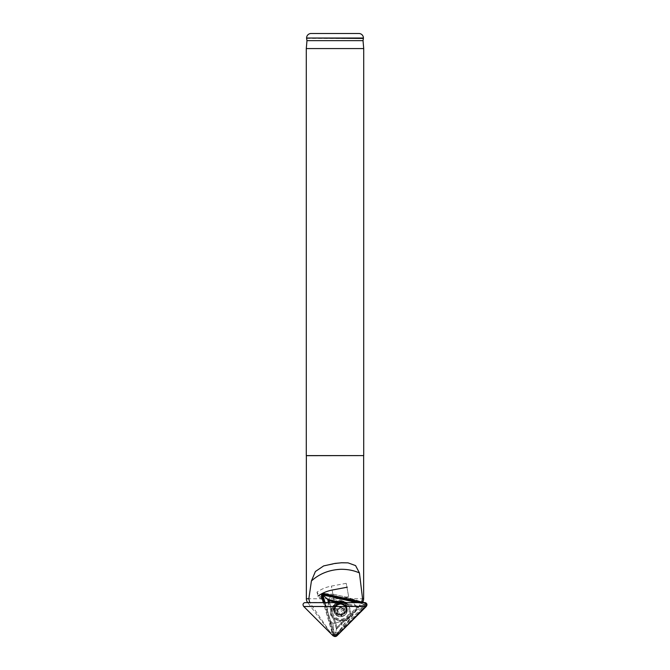 <?xml version="1.0" encoding="UTF-8"?>
<svg xmlns="http://www.w3.org/2000/svg" width="670" height="670" viewBox="0 0 670 670"><rect width="100%" height="100%" fill="white"/><g stroke="black" fill="none" stroke-linecap="round" stroke-linejoin="round"><path stroke-width="0.5" stroke-dasharray="3.35 2.51" d="M334.355 617.908A9.422 9.079 164.9 0 0 349.983 608.787A9.422 9.079 164.9 0 0 340.888 602.146A9.422 9.079 164.9 0 0 334.355 617.908A9.422 9.079 164.9 0 0 349.983 608.787A9.422 9.079 164.9 0 0 336.147 603.469A9.422 9.079 164.9 0 0 334.355 617.908M340.167 615.06A6.708 6.465 -15.1 0 1 333.694 610.337A6.708 6.465 -15.1 0 1 340.167 602.104A6.708 6.465 -15.1 0 1 346.641 606.836A6.708 6.465 -15.1 0 1 340.167 615.06M341.013 620.814A9.422 9.079 -15.1 0 1 331.918 614.172A9.422 9.079 -15.1 0 1 340.486 602.631A9.422 9.079 -15.1 0 0 331.918 614.172L331.792 613.703L331.918 614.172A9.422 9.079 -15.1 0 0 345.753 619.482A9.422 9.079 -15.1 0 0 350.109 609.256A9.422 9.079 -15.1 0 1 341.013 620.814M365.544 603.151L344.983 596.828L351.39 601.568L354.313 599.466L365.753 603.377L366.122 604.323L356.825 607.179L356.021 610.328L365.46 606.082L366.122 604.323L356.825 607.179A24.874 23.969 164.9 0 0 353.35 603.184A24.874 23.969 164.9 0 0 351.39 601.568L354.313 599.466L344.983 596.828L334.062 594.382L330.846 595.337L322.396 593.972L321.684 594.91L321.575 596.484L323.241 600.102L321.684 594.91L321.575 596.484L327.32 610.613L330.419 621.031L332.822 623.242L334.297 635.997L335.435 636.249L336.876 635.596L339.866 630.328L335.435 636.249L336.876 635.596L348.199 618.309L356.021 610.328L356.825 607.179A24.874 23.969 164.9 0 0 351.39 601.568L344.983 596.828L334.062 594.382L330.846 595.337A24.874 23.969 164.9 0 0 328.459 602.791L327.32 610.613L330.419 621.031L332.822 623.242A24.874 23.969 164.9 0 0 340.645 621.392L348.199 618.309L356.021 610.328L365.46 606.082L366.122 604.323L365.661 603.268M335.226 636.5A2.412 2.328 -15.1 0 1 332.915 634.85L323.334 602.631L332.73 634.85C333.643 636.374 335.494 637.069 333.015 635.755L336.985 635.755C334.498 637.069 336.373 636.366 337.27 634.85L332.73 634.85L337.27 634.85L332.973 634.498L334.297 635.997L335.435 636.249L348.199 618.309L340.645 621.392L342.554 626.341L340.645 621.392A24.874 23.969 164.9 0 1 332.822 623.242L334.297 635.997L332.973 634.498L330.419 621.031L332.915 634.85A2.412 2.328 -15.1 0 0 333.434 635.755M334.062 594.382L324.322 593.503L322.396 593.972L321.684 594.91L327.32 610.613L328.459 602.791L324.582 603.469L328.459 602.791A24.874 23.969 164.9 0 1 330.846 595.337L322.396 593.972L324.322 593.503L334.062 594.382M343.643 601.476L347.906 603.93L358.81 606.375L347.906 603.93L348.685 605.136L356.984 606.995L351.038 613.058L356.984 606.995L358.81 606.375L351.005 614.34L351.038 613.058A10.176 9.807 164.9 0 1 342.931 621.325L344.313 621.165C347.914 620.077 350.142 617.799 351.005 614.34L351.038 613.058A10.176 9.807 164.9 0 1 342.931 621.325L336.985 627.396L336.499 629.13L333.409 618.728L336.499 629.13L335.201 634.071L336.985 627.396L334.632 619.474L333.409 618.728C330.628 616.207 329.741 613.234 330.754 609.809L328.627 602.631L330.754 609.809C329.741 613.234 330.628 616.207 333.409 618.728L334.632 619.474A10.176 9.807 164.9 0 1 331.416 608.67L330.754 609.809L331.416 608.67L329.623 602.631L331.416 608.67A10.176 9.807 164.9 0 0 334.632 619.474L336.985 627.396L342.931 621.325L344.313 621.165C347.914 620.077 350.142 617.799 351.005 614.34L358.81 606.375L363.894 604.809A6.332 0.879 -135.6 0 1 364.421 605.328A0.729 0.704 164.9 0 0 364.078 604.164A6.332 0.812 -77.4 0 0 363.894 604.809A6.332 0.879 -135.6 0 1 364.421 605.328L335.729 634.591A6.332 0.879 44.4 0 0 335.201 634.071A6.332 1.692 -16.6 0 0 334.514 634.314A0.729 0.704 164.9 0 0 335.729 634.591A6.332 0.879 44.4 0 0 335.201 634.071A6.332 1.692 -16.6 0 0 334.514 634.314L325.092 602.631L334.514 634.314L333.635 634.641L334.514 634.314A0.729 0.704 164.9 0 0 335.729 634.591L336.415 635.26L335.729 634.591L364.421 605.328L365.108 605.998L364.421 605.328A0.729 0.704 164.9 0 0 364.078 604.164L364.321 603.343A1.658 1.6 164.9 0 1 365.108 605.998L336.415 635.26A1.658 1.6 164.9 0 1 333.635 634.641L324.121 602.631L333.635 634.641A1.658 1.6 164.9 0 0 336.415 635.26L365.108 605.998A1.658 1.6 164.9 0 0 364.321 603.343L361.147 602.631L364.321 603.343L364.078 604.164L357.252 602.631L364.078 604.164A6.332 0.812 -77.4 0 0 363.894 604.809L356.984 606.995L348.685 605.136A10.176 9.807 164.9 0 0 345.084 602.631A10.176 9.807 164.9 0 1 348.685 605.136L346.449 602.631M341.884 602.631A9.422 9.079 -15.1 0 1 350.109 609.256L349.983 608.787L350.109 609.256A9.422 9.079 -15.1 0 0 341.884 602.631M307.572 602.397L362.428 602.397L361.549 602.397L339.925 632.254L362.428 602.397A6.03 6.03 0 0 0 362.696 602.003M311.106 33.5L358.894 33.5M306.977 40.652L363.023 40.652M306.584 38.425L363.416 38.425M330.059 632.254L339.925 632.254L330.059 632.254L307.748 602.631M363.718 455.6L306.282 455.6M306.282 48.575L363.718 48.575M363.642 455.675L306.358 455.675M330.193 632.254L309.716 602.397M303.745 606.492L366.255 606.492L303.745 606.492L366.255 606.492L303.745 606.492L366.255 606.492L336.985 635.755L333.04 635.755M365.376 602.631L304.624 602.631M332.73 634.85L333.317 635.755L332.73 634.85L337.27 634.85L335.335 636.5L337.27 634.85M325.009 603.126L316.969 592.146A36.18 34.865 -15.1 0 1 331.407 586.099L346.222 583.31L348.651 596.635L333.836 599.424A22.118 21.314 164.9 0 0 325.009 603.126L318.024 596.032L316.969 592.146M348.651 596.635L346.222 583.31M344.816 603.837A6.708 6.465 -15.1 0 1 343.543 614.114A6.708 6.465 -15.1 0 1 333.694 610.337A6.708 6.465 -15.1 0 1 344.816 603.837M334.271 609.39A6.03 5.812 -15.1 0 1 346.097 607.414A6.03 5.812 -15.1 0 1 341.189 614.725A6.03 5.812 -15.1 0 1 334.271 609.39M345.418 605.395A6.03 5.812 164.9 0 0 338.501 600.052A6.03 5.812 164.9 0 0 333.593 607.372A6.03 5.812 164.9 0 0 345.418 605.395M344.137 605.161A4.824 4.648 164.9 0 0 339.087 600.839A4.824 4.648 164.9 0 0 334.523 605.806A4.824 4.648 164.9 0 0 339.573 610.135A4.824 4.648 164.9 0 0 344.137 605.161M332.622 611.794A8.291 7.99 -15.1 0 1 348.894 609.08A8.291 7.99 -15.1 0 1 342.144 619.139A8.291 7.99 -15.1 0 1 332.622 611.794M332.689 612.028A8.291 7.99 -15.1 0 1 348.953 609.315A8.291 7.99 -15.1 0 1 342.203 619.373A8.291 7.99 -15.1 0 1 332.689 612.028M336.951 609.901L338.559 609.516L338.25 608.368L336.65 608.787L337.487 611.543A1.616 1.558 164.9 0 0 337.404 609.985L337.973 611.903M339.916 608.645L340.502 607.481L341.775 608.519L340.754 606.325L340.201 606.358L339.606 607.497L339.916 608.645L338.559 609.516M343.986 611.107L345 613.276L343.45 613.871L343.141 612.723L344.74 612.246L343.986 611.107A1.616 1.558 -15.1 0 1 343.911 609.549L344.196 607.966L342.898 608.058L343.208 609.206L341.775 608.519M343.208 609.206L344.506 609.089L344.221 610.697L343.911 609.549M344.196 607.966L344.506 608.419M344.045 611.492L344.221 610.697M337.487 611.543L336.868 612.891L338.492 613.033L338.802 614.181L340.243 614.867L339.925 613.72A1.616 1.558 164.9 0 0 338.492 613.033M338.802 614.181L337.161 613.955L337.797 612.69M344.698 612.154L344.748 613.762L344.439 612.64M339.925 613.72L340.636 614.767L341.784 613.594L342.094 614.742L343.45 613.871M342.094 614.742L341.499 615.856L340.243 614.867M337.194 613.117L337.161 613.955M343.141 612.723A1.616 1.558 164.9 0 0 341.784 613.594M341.466 607.372A1.616 1.558 164.9 0 0 342.898 608.058M338.25 608.368A1.616 1.558 164.9 0 0 339.606 607.497M336.7 608.938L337.404 609.985M340.595 616.651A6.708 6.465 -15.1 0 1 334.121 611.928A6.708 6.465 -15.1 0 1 345.251 605.429A6.708 6.465 -15.1 0 1 340.595 616.651M336.499 629.13L344.313 621.165L336.499 629.13M335.008 563.403A52.763 50.845 -15.1 0 1 337.312 563.135M363.642 598.771L306.358 598.771M306.584 38.023L363.416 38.023M333.836 599.424L331.407 586.099M345.251 605.429A6.708 6.465 -15.1 0 1 343.97 615.713A6.708 6.465 -15.1 0 1 334.121 611.928A6.708 6.465 -15.1 0 1 345.251 605.429M334.707 609.533A5.636 5.435 -15.1 0 1 340.042 603.729A5.636 5.435 -15.1 0 1 345.946 608.787A5.636 5.435 -15.1 0 1 340.603 614.599A5.636 5.435 -15.1 0 1 334.707 609.533M345.795 608.996A5.435 5.243 164.9 0 0 339.556 604.181A5.435 5.243 164.9 0 0 335.126 610.772A5.435 5.243 164.9 0 0 345.795 608.996L345.678 608.134A5.435 5.243 -15.1 0 1 340.703 614.792A5.435 5.243 -15.1 0 1 335.008 609.909A5.435 5.243 -15.1 0 1 345.678 608.134C344.33 605.379 342.521 604.173 340.26 604.516C336.893 604.616 335.201 606.769 335.176 610.973L335.126 610.772C336.147 616.668 346.616 614.926 345.787 608.971M346.859 609.918A6.248 6.022 164.9 0 0 340.327 604.306A6.248 6.022 164.9 0 0 334.414 610.747A6.248 6.022 164.9 0 0 340.946 616.35A6.248 6.022 164.9 0 0 346.859 609.918M336.951 608.452L337.253 609.574M337.194 613.795L336.893 612.673M340.754 606.325L341.064 607.447M340.201 606.358L340.502 607.481M341.499 615.856L341.189 614.733M340.938 615.889L340.636 614.767M345.326 605.563L347.077 608.427L346.641 606.836L347.077 608.427L345.326 605.563C337.806 600.655 332.873 607.573 334.121 611.928L333.694 610.337L334.121 611.928C332.873 607.573 337.806 600.655 345.326 605.563M323.635 565.924L341.424 562.582L348.04 562.867M334.229 636.349L335.335 636.5M346.097 607.414L345.234 604.223M344.095 611.811L343.785 610.655M334.456 610.563L333.593 607.372M344.832 609.315L344.531 608.193M345.042 613.368L344.74 612.246M336.96 609.968L336.658 608.846M337.923 611.584L337.613 610.429M337.169 614.013L336.868 612.891"/><path stroke-width="1" d="M340.486 602.631A9.422 9.079 -15.1 0 1 341.884 602.631A9.422 9.079 -15.1 0 0 340.486 602.631M364.497 602.631L361.942 601.769L364.497 602.631A2.412 2.328 -15.1 0 1 365.644 606.492L366.255 606.492L336.985 635.755L333.015 635.755L303.745 606.492C302.564 604.817 302.857 603.528 304.624 602.631L364.497 602.631L324.447 593.67A2.412 2.328 -15.1 0 0 321.508 595.513L321.684 594.91L321.508 595.513A2.412 2.328 -15.1 0 0 321.55 596.627L323.334 602.631L321.55 596.627A2.412 2.328 -15.1 0 1 324.447 593.67L364.497 602.631A2.412 2.328 -15.1 0 1 365.644 606.492L336.96 635.755A2.412 2.328 -15.1 0 1 335.226 636.5M322.27 596.417L324.121 602.631L322.27 596.417L323.149 596.091L325.092 602.631L323.149 596.091A6.332 1.692 163.4 0 1 323.836 595.848A6.332 0.812 102.6 0 1 324.02 595.203L324.263 594.382A1.658 1.6 164.9 0 0 322.27 596.417L323.149 596.091A6.332 1.692 163.4 0 1 323.836 595.848A6.332 0.812 102.6 0 1 324.02 595.203A0.729 0.704 164.9 0 0 323.149 596.091A0.729 0.704 164.9 0 1 324.02 595.203L324.263 594.382A1.658 1.6 164.9 0 0 322.27 596.417M361.147 602.631L324.263 594.382L361.147 602.631M346.449 602.631L340.971 601.241L337.37 602.606L329.062 600.747L329.623 602.631L329.062 600.747L323.836 595.848L327.663 599.407L328.627 602.631L327.663 599.407L329.062 600.747L337.37 602.606A10.176 9.807 164.9 0 1 345.084 602.631A10.176 9.807 164.9 0 0 337.37 602.606L338.568 601.844L327.663 599.407L338.568 601.844L343.643 601.476M307.748 602.631L309.716 602.397L308.845 598.771L311.416 580.99L315.394 571.502L323.635 565.924L335.008 563.403L341.558 562.783L348.04 562.867L355.577 565.597L359.438 572.934L362.562 598.771L361.549 602.397M307.572 602.397A6.03 6.03 0 0 1 306.358 598.771L306.358 455.675L363.718 455.6L363.718 48.575L306.282 48.575L306.282 455.6L363.718 455.6M362.696 602.003A6.03 6.03 0 0 0 363.642 598.771L363.642 455.675M358.894 33.5A4.523 4.523 0 0 1 363.416 38.023L306.584 38.023A4.523 4.523 0 0 1 311.106 33.5L358.894 33.5M363.718 48.575L363.023 40.652L306.977 40.652L306.282 48.575M363.023 40.652L363.416 38.425L306.584 38.023M334.539 636.492L333.015 635.755L303.745 606.492L365.644 606.492L336.96 635.755A2.412 2.328 -15.1 0 1 333.434 635.755M336.968 635.78L335.302 636.5M364.647 602.631L365.376 602.631C367.143 603.528 367.436 604.817 366.255 606.492L336.985 635.755L366.255 606.492L336.985 635.755L335.335 636.5L336.985 635.755M318.024 596.032A36.18 34.865 -15.1 0 1 332.462 589.994L347.269 587.196M357.252 602.631L324.02 595.203L357.252 602.631M359.438 572.934C353.81 570.455 347.655 569.24 340.963 569.291C329.297 569.785 319.448 573.688 311.416 580.99M362.562 598.771L363.642 598.771M306.358 598.771L308.845 598.771M306.977 40.652L306.584 38.425M303.745 606.492L333.015 635.755L334.229 636.349M335.184 636.5L334.665 636.5L335.184 636.5"/></g></svg>

